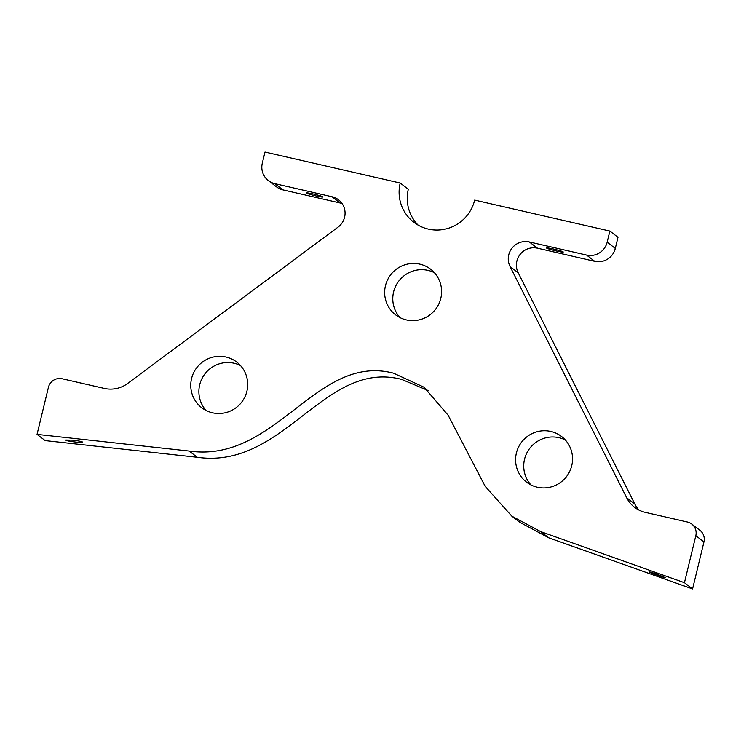 <?xml version="1.0" encoding="UTF-8"?>
<svg xmlns="http://www.w3.org/2000/svg" width="741" height="741" viewBox="0 0 741 741"><rect width="100%" height="100%" fill="white"/><g stroke="black" fill="none" stroke-linecap="round" stroke-linejoin="round"><path stroke-width="1.11" d="M434.402 272.697A28.769 28.306 -52.5 0 0 393.591 291.926A28.769 28.306 -52.5 0 0 399.983 317.611M385.459 285.702A28.769 28.306 127.5 0 1 430.623 269.205A28.769 28.306 127.5 0 1 435.588 309.256A28.769 28.306 127.5 0 1 395.629 314.869A28.769 28.306 127.5 0 1 385.459 285.702M609.862 231.072L474.666 200.098A38.717 38.097 127.5 0 1 413.876 222.3A38.717 38.097 127.5 0 1 400.196 183.027L265 152.053L262.305 163.177A17.21 16.932 -52.5 0 0 274.828 183.648L332.07 196.763A17.21 16.932 127.5 0 1 338.026 227.144L127.693 383.43A28.686 28.223 127.5 0 1 104.314 388.414L62.151 378.753A11.476 11.291 -52.5 0 0 48.434 387.339L37.05 434.383L189.187 451.056C276.328 463.403 316.036 353.161 393.499 373.168L424.093 387.247L448.12 415.201L485.179 486.355L511.818 516.153L540.634 531.584L684.443 582.713L695.818 535.678A11.476 11.291 -52.5 0 0 687.472 522.025L645.318 512.364A28.686 28.223 127.5 0 1 634.592 507.335A28.686 28.223 127.5 0 1 626.673 497.757L510.077 266.565A17.21 16.932 127.5 0 1 529.343 241.964L586.585 255.08A17.21 16.932 -52.5 0 0 607.175 242.196L609.862 231.072L617.994 237.305L615.308 248.42A17.21 16.932 127.5 0 1 594.717 261.314L537.466 248.198A17.21 16.932 -52.5 0 0 518.209 272.799L634.805 503.991A28.686 28.223 -52.5 0 0 638.946 510.067M418.156 225.134A38.717 38.097 -52.5 0 1 408.328 189.261L400.196 183.027M191.567 378.568A28.769 28.306 127.5 0 1 236.731 362.071A28.769 28.306 127.5 0 1 241.705 402.122A28.769 28.306 127.5 0 1 201.737 407.745A28.769 28.306 127.5 0 1 191.567 378.568M516.403 453.001A28.769 28.306 127.5 0 1 561.567 436.505A28.769 28.306 127.5 0 1 566.541 476.556A28.769 28.306 127.5 0 1 526.573 482.169A28.769 28.306 127.5 0 1 516.403 453.001M656.072 573.803L665.427 577.711C665.677 578.434 648.625 572.2 649.162 571.756L656.072 573.803M72.914 440.182C78.833 440.895 82.103 441.571 82.733 442.192C82.909 443.229 64.884 440.978 65.541 440.043L72.914 440.182M553.675 249.069A8.605 0.63 13.6 0 1 563.253 252.023A8.605 0.63 13.6 0 1 554.74 250.615A8.605 0.63 13.6 0 1 546.525 247.985A8.605 0.63 13.6 0 1 553.675 249.069M313.434 194.022A8.605 0.63 13.6 0 1 323.011 196.986A8.605 0.63 13.6 0 1 314.499 195.568A8.605 0.63 13.6 0 1 306.283 192.938A8.605 0.63 13.6 0 1 313.434 194.022M691.761 524.044L699.893 530.278A11.476 11.291 127.5 0 1 703.95 541.912L692.566 588.947L548.766 537.818L519.95 522.377L511.818 516.153M428.076 390.516L401.631 379.392C324.169 359.394 284.461 469.637 197.319 457.29L45.182 440.608L37.05 434.383M342.083 203.543A17.21 16.932 -52.5 0 0 340.202 202.997L282.96 189.881A17.21 16.932 127.5 0 1 276.523 186.862L268.39 180.628M565.346 439.997A28.769 28.306 -52.5 0 0 524.535 459.235A28.769 28.306 -52.5 0 0 530.927 484.91M240.51 365.563A28.769 28.306 -52.5 0 0 199.7 384.801A28.769 28.306 -52.5 0 0 206.091 410.486M692.566 588.947L684.443 582.713M615.308 248.42L607.175 242.196M594.717 261.314L586.585 255.08M537.466 248.198L529.343 241.964M518.209 272.799L510.077 266.565M634.805 503.991L626.673 497.757M703.95 541.912L695.818 535.678M548.766 537.818L540.634 531.584M197.319 457.29L189.187 451.056M340.202 202.997L332.07 196.763M282.96 189.881L274.828 183.648"/></g></svg>

